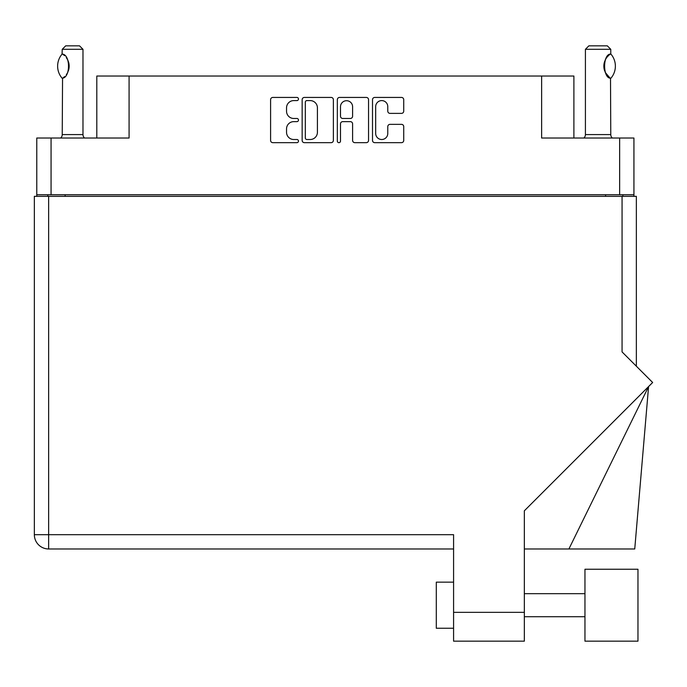 <?xml version="1.0" encoding="UTF-8"?>
<svg xmlns="http://www.w3.org/2000/svg" width="687" height="687" viewBox="0 0 687 687"><rect width="100%" height="100%" fill="white"/><g stroke="black" fill="none" stroke-linecap="round" stroke-linejoin="round"><path stroke-width="1.03" d="M375.677 133.458A6.054 6.054 0 0 0 381.732 139.513A6.054 6.054 0 0 0 387.777 133.458L387.777 126.614A2.259 2.259 0 0 1 390.044 124.356L401.466 124.356A2.259 2.259 0 0 1 403.733 126.614L403.733 140.414A2.259 2.259 0 0 1 401.466 142.673L374.776 142.673A2.259 2.259 0 0 1 372.509 140.414L372.509 99.692A2.259 2.259 0 0 1 374.776 97.434L401.466 97.434A2.259 2.259 0 0 1 403.733 99.692L403.733 111.114A2.259 2.259 0 0 1 401.466 113.381L390.044 113.381A2.259 2.259 0 0 1 387.777 111.114L387.777 106.648A6.054 6.054 0 0 0 381.732 100.594A6.054 6.054 0 0 0 375.677 106.648L375.677 133.458M338.914 142.673A1.58 1.58 0 0 0 340.494 141.093L340.494 123.9A2.259 2.259 0 0 1 342.761 121.633L350.336 121.633A2.259 2.259 0 0 1 352.603 123.9L352.603 140.414A2.259 2.259 0 0 0 354.861 142.673L366.291 142.673A2.259 2.259 0 0 0 368.55 140.414L368.55 99.692A2.259 2.259 0 0 0 366.291 97.434L339.593 97.434A2.259 2.259 0 0 0 337.334 99.692L337.334 141.093A1.58 1.58 0 0 0 338.914 142.673M633.929 196.345L633.929 138.027L633.929 194.73L36.772 194.73L36.772 138.027L36.772 196.345M333.375 140.414L333.375 99.692A2.259 2.259 0 0 0 331.108 97.434L304.418 97.434A2.259 2.259 0 0 0 302.151 99.692L302.151 140.414A2.259 2.259 0 0 0 304.418 142.673L331.108 142.673A2.259 2.259 0 0 0 333.375 140.414M293.778 100.594L296.896 100.594A1.58 1.58 0 0 0 298.476 99.014A1.58 1.58 0 0 0 296.896 97.434L272.859 97.434A2.259 2.259 0 0 0 270.592 99.692L270.592 140.414A2.259 2.259 0 0 0 272.859 142.673L296.896 142.673A1.58 1.58 0 0 0 298.476 141.093A1.58 1.58 0 0 0 296.896 139.513L293.778 139.513A7.239 7.239 0 0 1 286.539 132.273L286.539 128.873A7.239 7.239 0 0 1 293.778 121.633L296.896 121.633A1.58 1.58 0 0 0 298.476 120.053A1.58 1.58 0 0 0 296.896 118.473L293.778 118.473A7.239 7.239 0 0 1 286.539 111.234L286.539 107.833A7.239 7.239 0 0 1 293.778 100.594M36.772 138.027L129.079 138.027L129.079 76.034L573.894 76.034L573.894 138.027M541.631 76.034L541.631 138.027L633.929 138.027M96.807 138.027L96.807 76.034L129.079 76.034M47.832 196.345L47.832 194.73M306.9 100.594A1.58 1.58 0 0 0 305.32 102.183L305.32 137.924A1.58 1.58 0 0 0 306.9 139.513L310.18 139.513A7.239 7.239 0 0 0 317.42 132.273L317.42 107.833A7.239 7.239 0 0 0 310.18 100.594L306.9 100.594M352.603 106.76A6.054 6.054 0 0 0 346.549 100.714A6.054 6.054 0 0 0 340.494 106.76L340.494 116.206A2.259 2.259 0 0 0 342.761 118.473L350.336 118.473A2.259 2.259 0 0 0 352.603 116.206L352.603 106.76M622.869 194.73L622.869 196.345L622.869 194.73M584.955 569.248L584.955 641.16L637.965 641.16L637.965 569.248L584.955 569.248M453.583 628.253L436.297 628.253L436.297 582.155L453.583 582.155M622.061 196.345L622.061 351.916L652.65 382.496L524.344 510.81L524.344 641.16L453.583 641.16L453.583 534.684L48.64 534.684L48.64 196.345L636.351 196.345L636.351 366.205M34.35 196.345L34.35 534.684L34.35 196.345L48.64 196.345M453.583 548.973L48.64 548.973L48.64 534.684L34.35 534.684A14.29 14.29 0 0 0 48.64 548.973A14.29 14.29 0 0 1 34.35 534.684M568.905 548.973L648.58 386.575L634.745 548.973L524.344 548.973M62.07 78.189L62.551 78.189L62.07 78.189A18.558 18.558 0 0 1 62.07 54.101L62.551 54.101C70.503 55.054 70.503 77.245 62.551 78.189L62.234 134.575A4.611 4.611 0 0 1 60.679 138.027M62.234 134.575L82.981 134.575A4.611 4.611 0 0 0 84.544 138.027M82.981 134.575L82.981 49.301L62.234 49.301L62.07 54.101M62.234 49.301L65.694 45.84L79.52 45.84L82.981 49.301M62.551 54.101A14.29 14.29 0 0 1 63.324 54.634M64.243 55.364L63.642 54.874A14.29 14.29 0 0 1 64.578 55.664L64.346 55.458M66.296 57.571A14.29 14.29 0 0 1 68.073 60.696M69.155 66.141L68.399 61.564A14.29 14.29 0 0 1 68.391 70.744L68.425 70.658M68.073 71.603A14.29 14.29 0 0 1 66.313 74.703M64.578 76.626A14.29 14.29 0 0 1 63.625 77.433M63.333 77.657A14.29 14.29 0 0 1 62.551 78.189L63.316 77.665M68.588 70.126L69.155 66.192M68.065 60.688L67.798 60.07M67.652 59.778L66.313 57.605M583.856 138.027A4.611 4.611 0 0 0 585.418 134.575L610.769 134.575A4.611 4.611 0 0 0 612.332 138.027M585.418 134.575L585.418 49.301L610.769 49.301L610.769 53.904L609.85 54.513M608.613 55.501L607.196 56.961M605.582 59.331L605.032 60.473M604.448 62.079L603.856 66.132M603.856 66.15L604.689 70.967A14.29 14.29 0 0 1 604.697 61.306M605.402 72.616L609.635 77.622M610.769 134.575L610.511 78.232A14.29 14.29 0 0 1 605.041 71.834M585.418 49.301L588.871 45.84L607.317 45.84L610.769 49.301M610.906 54.067A18.558 18.558 0 0 1 610.906 78.224L610.511 78.224C602.662 78.138 602.662 54.144 610.511 54.067A14.29 14.29 0 0 0 609.798 54.548M605.024 60.482A14.29 14.29 0 0 1 609.06 55.115M51.061 138.027L51.061 194.73M619.64 194.73L619.64 138.027M605.582 196.345L605.582 194.73M65.119 194.73L65.119 196.345M453.583 612.349L524.344 612.349M584.955 616.728L524.344 616.728M584.955 593.68L524.344 593.68"/></g></svg>
